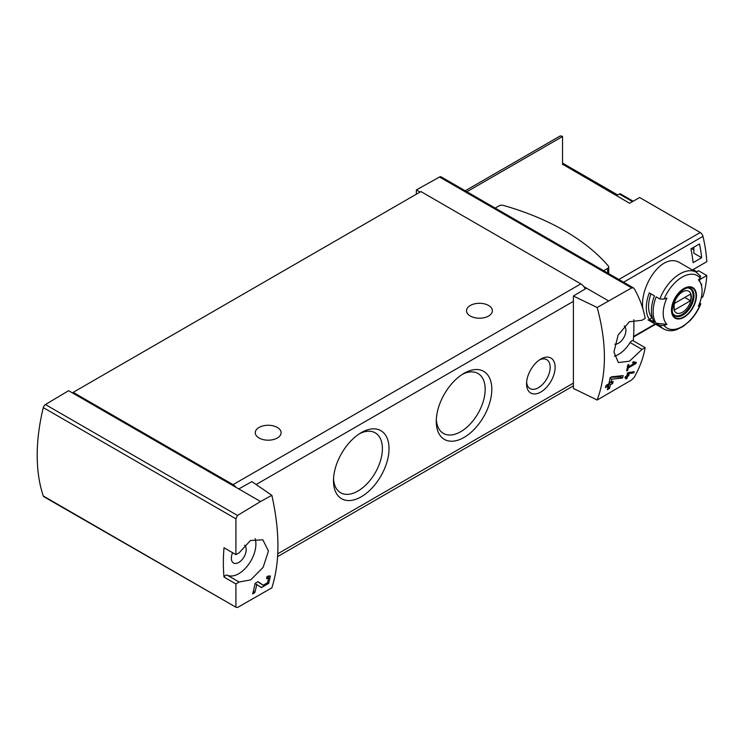 <?xml version="1.0" encoding="UTF-8"?>
<svg xmlns="http://www.w3.org/2000/svg" width="744" height="744" viewBox="0 0 744 744"><rect width="100%" height="100%" fill="white"/><g stroke="black" fill="none" stroke-linecap="round" stroke-linejoin="round"><path stroke-width="1.12" d="M271.858 495.309L260.567 501.521L238.768 488.938L251.909 481.619L271.858 495.309C279.949 531.718 279.949 562.557 271.858 587.834L237.522 607.495L235.913 607.206L235.913 583.947L239.094 582.022L227.18 575.149A3.227 1.869 120 0 0 224.009 577.074L235.913 583.947M260.567 501.521L237.522 515.462L45.421 404.55A3.227 1.869 120 0 0 43.291 407.6A174.431 100.71 120 0 0 43.291 495.997A3.227 1.869 120 0 0 43.849 496.722L235.913 607.206L43.291 495.997M239.094 582.022L250.7 579.892L263.134 567.346L268.463 551.025L262.846 539.819L250.496 540.488L239.094 552.894L235.913 554.624L235.913 518.81L237.522 515.462M268.565 578.386L267.58 582.701L263.255 585.221L258.029 581.687L255.09 583.38A174.431 100.71 60 0 1 252.625 593.907L254.774 592.67A174.431 100.71 -120 0 0 256.773 584.514L261.349 587.611L268.705 583.315L270.398 575.949L267.049 576.479A174.431 100.71 60 0 1 266.612 578.702L268.565 578.386L266.873 577.4M633.86 372.902A174.431 100.71 -120 0 0 634.195 371.675L627.536 372.846A174.431 100.71 60 0 1 626.774 375.953L625.286 376.808A174.431 100.71 60 0 1 624.988 377.924L626.476 377.069A174.431 100.71 60 0 1 625.918 379.022L627.034 378.38A174.431 100.71 -120 0 0 627.583 376.427L628.699 375.785A174.431 100.71 -120 0 0 628.996 374.669L627.88 375.311A174.431 100.71 -120 0 0 628.317 373.59L633.86 372.902L632.549 371.879M597.172 400.012L631.647 379.952L634.307 377.208C639.728 367.583 643.355 357.734 645.169 347.662L642.007 349.41L629.508 361.203L618.357 362.542L613.93 351.996L618.125 335.042L629.34 321.771L642.007 320.273L645.169 318.339C643.355 308.276 639.728 298.428 634.307 288.802L633.442 287.919L631.647 287.909L597.172 307.495L573.391 296.019L573.391 388.452L597.172 400.012C606.806 373.841 606.806 343.003 597.172 307.495M634.641 363.23L628.438 366.811A174.431 100.71 -120 0 0 628.82 364.467L627.713 365.109A174.431 100.71 60 0 1 626.662 370.931L627.778 370.289A174.431 100.71 -120 0 0 628.224 367.973L636.018 363.472A174.431 100.71 -120 0 0 636.232 362.309L633.218 361.761L632.567 362.849L634.641 363.23L632.93 362.244M622.561 377.98A174.431 100.71 -120 0 0 623.146 375.59L611.67 376.808L610.126 377.701A174.431 100.71 60 0 1 608.871 383.82L606.016 385.466A174.431 100.71 60 0 1 605.486 387.633L608.341 385.987A174.431 100.71 60 0 1 607.309 389.754L609.448 388.517A174.431 100.71 -120 0 0 610.48 384.75L612.619 383.513A174.431 100.71 -120 0 0 613.149 381.347L611.01 382.583A174.431 100.71 -120 0 0 611.745 379.217L622.561 377.98L620.784 376.957L620.784 375.86M633.181 201.233L620.217 193.747A3.227 1.869 120 0 0 619.361 194.045L616.785 195.532L562.538 164.21L629.619 203.289L639.626 197.504L700.253 232.509A4.036 2.334 60 0 1 702.968 236.369A121.133 69.936 60 0 1 706.8 261.674L693.073 269.598A121.133 69.936 60 0 1 693.12 270.407M693.092 269.588L696.803 271.727L698.514 270.732L706.8 275.522A121.133 69.936 60 0 1 702.968 296.4A4.036 2.334 60 0 1 702.271 297.321L701.248 297.916M706.8 275.522L699.267 279.865M642.881 308.76C639.394 286.821 662.299 250.737 680.676 263.218L696.3 272.248A32.708 18.879 -60 0 0 659.844 298.995L664.048 299.116A120.054 69.313 0 0 0 666.922 298.019A27.491 15.875 -60 0 0 666.206 299.646A27.491 15.875 -60 0 0 666.922 324.393A120.054 69.313 180 0 1 664.048 325.491L659.844 325.37L656.152 323.24A32.708 18.879 -60 0 1 656.152 296.865L659.844 298.995M701.471 285.649A121.133 69.936 -120 0 0 701.676 284.096L701.108 284.431M699.5 243.939L690.934 248.887A121.133 69.936 -120 0 1 693.11 262.669L701.676 257.722A121.133 69.936 -120 0 0 699.5 243.939M645.169 347.662L633.265 340.789A174.431 100.71 120 0 0 633.804 319.743M700.03 302.129L700.281 304.575A120.054 69.313 180 0 1 698.374 306.23A27.491 15.875 -60 0 0 700.811 283.631L699.034 279.298M659.844 325.37A32.708 18.879 -60 0 0 663.601 328.894C667.377 330.987 671.674 331.266 676.482 329.732L683.169 326.439L689.902 320.803C694.561 315.949 698.207 310.294 700.82 303.85L700.281 304.575A30.281 17.484 -60 0 1 664.048 325.491M700.811 283.631A27.491 15.875 -60 0 0 698.374 279.856A120.054 69.313 0 0 0 700.281 278.2L700.058 275.773M666.922 324.393L656.152 323.24M683.969 317.297A17.642 10.184 -60 0 1 673.041 316.154A17.642 10.184 -60 0 1 673.413 301.301A17.642 10.184 -60 0 1 694.896 289.621A17.642 10.184 -60 0 1 683.969 317.297M649.298 319.278A32.708 18.879 -60 0 1 649.298 292.904L654.441 295.87A32.708 18.879 -60 0 0 654.441 322.245L649.298 319.278L651.976 317.734A29.472 17.019 -60 0 1 650.981 293.88M562.538 164.564L562.538 136.515A5.654 3.264 -120 0 0 559.711 136.236L465.233 190.79M608.322 300.753L586.523 288.17L573.391 296.019M238.768 488.938L68.606 390.693L45.421 404.55M633.451 287.909L441.118 176.867A3.227 1.869 120 0 0 439.546 177.007L416.361 189.925L416.361 194.212M420.072 192.064L416.361 189.925M586.523 288.17L583.826 286.607A8.072 4.659 -120 0 0 580.813 283.882L420.927 191.571L73.172 392.348L73.172 393.334M540.841 392.014A20.19 11.653 -60 0 1 526.566 383.774A20.19 11.653 -60 0 1 540.841 359.045A20.19 11.653 -60 0 1 555.117 367.294A20.19 11.653 -60 0 1 540.841 392.014M361.259 496.778A39.283 22.673 -60 0 1 333.479 480.745A39.283 22.673 -60 0 1 361.259 432.636A39.283 22.673 -60 0 1 389.028 448.678A39.283 22.673 -60 0 1 361.259 496.778M464.042 437.444A39.283 22.673 -60 0 1 436.263 421.402A39.283 22.673 -60 0 1 464.042 373.302A39.283 22.673 -60 0 1 491.812 389.335A39.283 22.673 -60 0 1 464.042 437.444M585.268 288.923A8.072 4.659 -120 0 0 583.826 286.607M236.071 487.385A8.072 4.659 -120 0 0 233.058 484.651L73.172 392.348M470.32 316.023A12.918 7.459 0 0 0 484.4 317.642A12.918 7.459 0 0 0 492.379 310.75A12.918 7.459 0 0 0 479.462 303.292A12.918 7.459 0 0 0 466.534 310.75A12.918 7.459 0 0 0 470.32 316.023M259.042 438.002A12.918 7.459 0 0 0 273.122 439.62A12.918 7.459 0 0 0 281.102 432.729A12.918 7.459 0 0 0 268.175 425.27A12.918 7.459 0 0 0 255.257 432.729A12.918 7.459 0 0 0 259.042 438.002M462.331 374.344A34.587 19.967 -60 0 1 478.02 373.497A34.587 19.967 -60 0 1 483.321 401.211A34.587 19.967 -60 0 1 460.722 431.697A34.587 19.967 -60 0 1 443.424 433.408A34.587 19.967 -60 0 1 436.319 419.393M359.547 433.687A34.587 19.967 -60 0 1 375.227 432.841A34.587 19.967 -60 0 1 380.537 460.555A34.587 19.967 -60 0 1 357.938 491.04A34.587 19.967 -60 0 1 340.64 492.751A34.587 19.967 -60 0 1 333.535 478.736M235.913 554.624L224.009 547.751A174.431 100.71 120 0 0 224.009 577.074M232.593 552.708A10.5 6.064 120 0 0 233.523 562.976A10.5 6.064 120 0 0 238.768 562.464A10.5 6.064 120 0 0 245.464 553.731A10.5 6.064 120 0 0 244.562 545.175M227.18 575.149A24.227 13.987 120 0 0 247.873 565.394A24.227 13.987 120 0 0 255.173 538.721M224.009 547.751A3.227 1.869 120 0 0 224.018 547.761A3.227 1.869 120 0 0 224.037 547.77L235.932 554.633M624.29 325.946A10.5 6.064 -60 0 1 625.192 334.493A10.5 6.064 -60 0 1 618.506 343.226A10.5 6.064 -60 0 1 614.86 344.221M614.377 356.237A24.227 13.987 120 0 0 630.094 342.528A3.227 1.869 120 0 1 633.246 340.78A3.227 1.869 120 0 1 633.265 340.789M683.969 288.942A17.084 9.867 120 0 0 671.888 309.867A17.084 9.867 120 0 0 683.969 316.842A17.084 9.867 120 0 0 696.049 295.917A17.084 9.867 120 0 0 683.969 288.942M682.518 312.229A12.471 7.198 -60 0 1 674.873 301.367A12.471 7.198 -60 0 1 690.153 292.55A12.471 7.198 -60 0 1 682.518 312.229M690.469 300.753A11.95 6.901 120 0 0 690.469 294.159L674.557 303.347A11.95 6.901 -60 0 0 674.557 309.941L690.469 300.753L684.759 297.451M688.349 288.002A15.345 8.863 -60 0 1 689.902 288.598A15.345 8.863 -60 0 1 692.255 300.892A15.345 8.863 -60 0 1 682.229 314.414A15.345 8.863 -60 0 1 674.557 315.168A15.345 8.863 -60 0 1 673.264 314.117M539.549 359.863A16.694 9.635 -60 0 1 546.719 359.65A16.694 9.635 -60 0 1 549.277 373.023A16.694 9.635 -60 0 1 538.368 387.736A16.694 9.635 -60 0 1 530.026 388.563A16.694 9.635 -60 0 1 526.622 382.249M603.672 270.714L607.643 268.426A3.636 2.102 0 0 0 608.704 266.938A3.636 2.102 0 0 0 608.332 266.017A231.365 133.576 0 0 0 503.325 205.391A3.636 2.102 0 0 0 499.15 205.79L495.179 208.078M691.501 248.552L693.873 249.928M701.676 257.722L693.873 253.22L693.873 247.185M636.018 363.472L633.172 361.835M628.438 366.811L627.518 366.281M627.778 370.289L626.894 369.777M628.224 367.973L627.322 367.452M626.476 377.069L625.658 376.594M627.034 378.38L626.234 377.924M627.583 376.427L626.774 375.953M626.243 376.938L626.243 376.259M628.699 375.785L626.96 375.236M627.88 375.311L627.062 374.837M628.317 373.59L627.48 373.107M629.238 372.279L632.549 372.149M608.341 385.987L606.732 385.057M609.448 388.517L608.648 388.061L608.648 383.941M607.625 388.656L608.648 388.061M610.48 384.75L608.871 383.82M612.619 383.513L610.796 382.453L608.936 383.532M611.01 382.583L609.364 381.626M611.745 379.217L610.034 378.222M610.75 377.348L620.784 376.957M256.773 584.514L255.071 583.529M260.474 587.025A7.319 4.222 120 0 0 266.064 584.254M268.686 578.46A7.319 4.222 120 0 0 268.528 575.847M263.209 585.193L261.367 584.124A4.287 2.474 120 0 0 261.432 584.161A4.287 2.474 120 0 0 261.497 584.198M261.367 584.124L257.815 581.808M254.774 592.67L253.76 592.094L253.76 589.629M253.016 592.522L253.76 592.094M702.968 236.369L623.574 282.209M702.968 296.4L701.378 297.321M655.148 324.012L633.581 336.455M664.048 299.116A30.281 17.484 -60 0 1 700.281 278.2M562.538 136.515L466.888 191.747M700.253 232.509L618.869 279.493M631.647 287.909L439.546 177.007M256.131 484.521L573.391 301.357M277.772 553.787L573.391 383.113M233.058 484.651L580.813 283.882M235.913 518.81L43.291 407.6M642.007 349.41L630.094 342.528M632.493 201.624L619.361 194.045M682.843 315.093A15.745 9.095 -60 0 1 674.975 315.875C673.534 314.238 671.06 314.154 672.911 304.305C675.468 293.164 687.707 285.175 690.72 288.598A15.745 9.095 -60 0 1 693.129 301.218A15.745 9.095 -60 0 1 682.843 315.093M607.643 268.426L607.643 273.011M663.601 328.894L647.968 319.864M655.594 324.272L633.544 337.004M277.614 556.614L573.391 385.848M645.16 347.662L633.246 340.78M562.538 163.113L617.734 194.984M700.69 276.322L696.3 272.248M689.902 288.598L688.935 288.04M674.557 315.168L673.59 314.61M608.704 266.938L608.704 273.625M263.255 585.221L261.432 584.161"/></g></svg>
